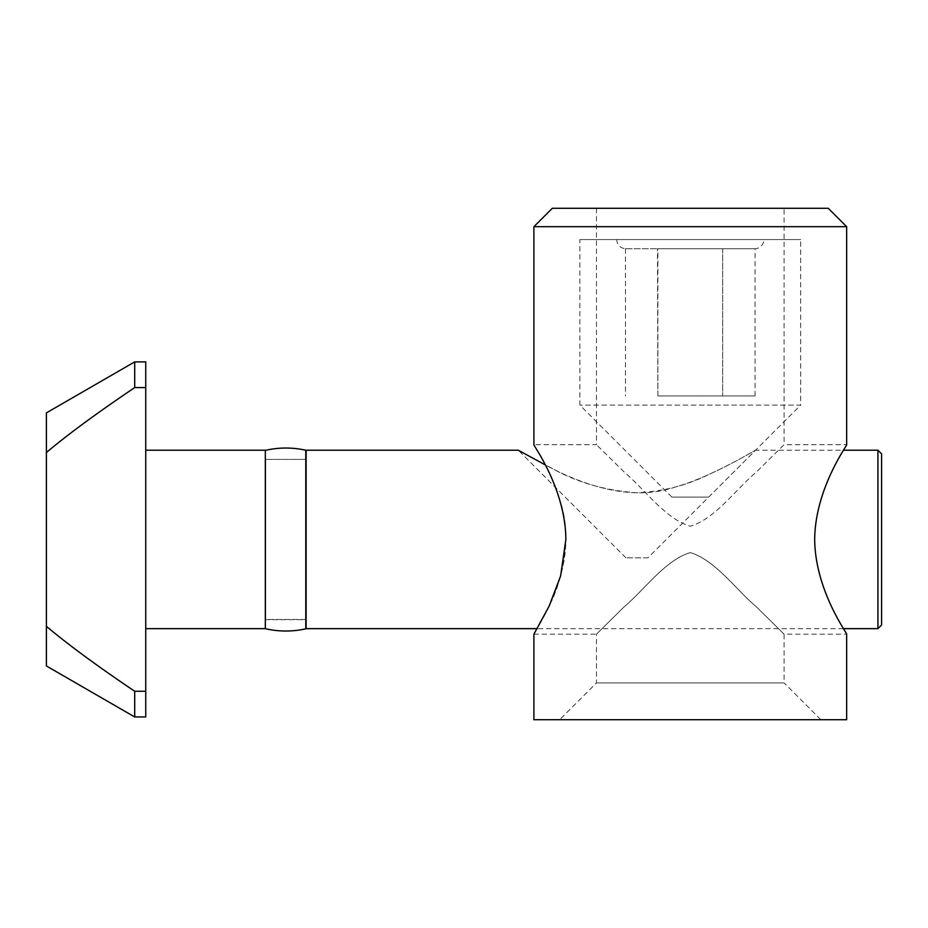 <?xml version="1.0" encoding="UTF-8"?>
<svg xmlns="http://www.w3.org/2000/svg" width="928" height="928" viewBox="0 0 928 928"><rect width="100%" height="100%" fill="white"/><g stroke="black" fill="none" stroke-linecap="round" stroke-linejoin="round"><path stroke-width="0.7" stroke-dasharray="4.64 3.48" d="M145.742 361.897L145.742 387.591L134.699 387.591C97.104 412.948 67.674 434.582 46.4 452.516L46.4 626.33C67.674 644.264 97.104 665.91 134.699 691.267L145.742 691.267L145.742 716.95M134.699 716.95L134.699 691.267M46.4 626.33L46.4 665.968M46.4 452.516L46.4 412.879M134.699 387.591L134.699 361.897M145.742 387.591L145.742 691.267M145.742 539.423L145.742 628.65L145.742 539.423M265.315 450.208L265.315 628.65M647.964 557.821L625.89 557.821L647.964 557.821L755.589 450.208C752.852 451.321 711.532 476.957 674.54 487.281C629.799 502.489 579.687 483.534 545.258 464.893M265.315 539.423L265.315 619.452L265.315 539.423M881.6 453.885L881.6 624.973M625.89 557.821L518.265 450.208L551.394 467.99C576.334 482.235 604.836 490.494 636.921 492.791C663.044 491.504 687.056 485.379 708.946 474.417C732.018 464 755.218 450.347 755.589 450.208L843.366 450.208M306.112 628.65L305.788 450.208M533.902 634.172L596.46 634.172L623.929 607.063C644.786 589.489 665.248 560.071 690.281 552.601C715.314 560.071 735.765 589.489 756.622 607.063L784.102 634.172L756.622 607.063C735.765 589.489 715.314 560.071 690.281 552.601C665.248 560.071 644.786 589.489 623.929 607.063L596.46 634.172L596.46 682.915L559.665 719.71L820.897 719.71L784.102 682.915L596.46 682.915L784.102 682.915L784.102 634.172L846.649 634.172C847.983 634.416 815.167 590.962 814.68 539.423C815.167 487.884 847.983 444.442 846.649 444.686L784.102 444.686L756.622 471.784C735.765 489.358 715.314 518.775 690.281 526.257C665.248 518.775 644.786 489.358 623.929 471.784L596.46 444.686L623.929 471.784C644.786 489.358 665.248 518.775 690.281 526.257C715.314 518.775 735.765 489.358 756.622 471.784L784.102 444.686L784.102 208.29L596.46 208.29L784.102 208.29M820.897 719.71L559.665 719.71M552.299 208.29L828.252 208.29M596.46 208.29L596.46 444.686L533.902 444.686C533.414 444.802 550.42 468.547 560.57 502.709C572.437 537.358 562.298 581.392 548.982 606.413L538.275 626.76C546.43 612.468 565.918 577.947 565.871 539.423M846.649 719.71L533.902 719.71M533.902 226.687L846.649 226.687M657.882 395.931L755.067 395.931L657.882 395.931L657.882 248.75L755.067 248.75L722.668 248.75L722.668 395.931L722.668 248.75L657.476 248.762L657.882 395.931M755.067 395.931L755.067 248.75A9.199 9.199 0 0 0 763.86 239.563L616.691 239.563L763.86 239.563M625.89 248.762L657.476 248.762L625.89 248.762C620.298 248.217 617.236 245.154 616.691 239.563M625.484 248.75L625.484 395.931M754.661 248.762L723.074 248.762L754.661 248.762M721.856 248.762L658.694 248.762L721.856 248.762M708.679 497.118L671.884 497.118L708.679 497.118L800.655 405.13L579.896 405.13L800.655 405.13L800.655 239.563L579.896 239.563L800.655 239.563M306.112 619.672L306.112 459.395L306.112 619.672L265.64 619.672L265.64 459.395L265.64 619.672M305.788 619.452L265.64 619.452L265.64 459.406L305.788 459.406M306.112 628.755L306.112 450.312A91.489 91.489 0 0 0 305.788 450.231M877.923 450.208L877.923 628.65M843.366 628.65L537.184 628.65M671.884 497.118L579.896 405.13L579.896 239.563M265.64 459.395L306.112 459.395"/><path stroke-width="1.39" d="M134.699 691.267L134.699 716.95L145.742 716.95L145.742 691.267L134.699 691.267C97.104 665.91 67.674 644.264 46.4 626.33L46.4 452.516C67.674 434.582 97.104 412.948 134.699 387.591L145.742 387.591L145.742 361.897L134.699 361.897L134.699 387.591M134.699 716.95L46.4 665.968L46.4 626.33M134.699 361.897L46.4 412.879L46.4 452.516M145.742 691.267L145.742 387.591M145.742 628.65L265.315 628.65L265.315 450.208L145.742 450.208M877.923 450.208L877.923 628.65L881.6 624.973L881.6 453.885L877.923 450.208L843.366 450.208M545.258 464.893L518.265 450.208L305.788 450.208L305.788 628.65M846.649 226.687L828.252 208.29L552.299 208.29L533.902 226.687L846.649 226.687L846.649 444.686C847.983 444.442 815.167 487.884 814.68 539.423C815.167 590.962 847.983 634.416 846.649 634.172L846.649 719.71L533.902 719.71L533.902 634.172L549.063 606.251L560.605 576.021L565.871 539.423C565.384 487.884 532.568 444.442 533.902 444.686L533.902 226.687M265.315 459.406L265.315 619.452M306.112 450.312L306.112 628.755A91.489 91.489 0 0 1 265.64 628.755M877.923 628.65L843.366 628.65M537.184 628.65L306.112 628.65M305.788 450.231A91.489 91.489 0 0 0 265.64 450.312"/></g></svg>
